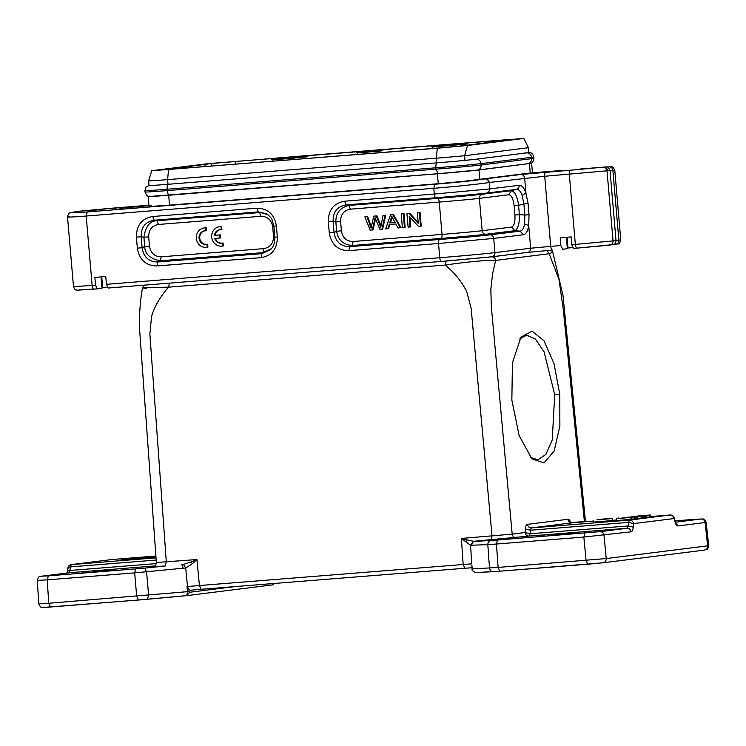 <?xml version="1.0" encoding="UTF-8"?>
<svg xmlns="http://www.w3.org/2000/svg" width="746" height="746" viewBox="0 0 746 746"><rect width="100%" height="100%" fill="white"/><g stroke="black" fill="none" stroke-linecap="round" stroke-linejoin="round"><path stroke-width="1.12" d="M207.211 247.234L207.91 247.15L207.658 244.203L206.95 244.287A6.845 6.378 82.9 0 1 206.232 244.427A6.845 6.378 82.9 0 1 199.061 238.431A6.845 6.378 82.9 0 1 204.535 230.85A6.845 6.378 82.9 0 1 205.803 230.822L206.502 230.738L206.25 227.791A9.773 9.111 -97.1 0 0 204.87 227.847L204.171 227.94A9.773 9.111 -97.1 0 0 196.347 238.767A9.773 9.111 -97.1 0 0 206.595 247.336A9.773 9.111 -97.1 0 0 207.211 247.234L206.95 244.287M206.586 244.371A6.845 6.378 82.9 0 1 199.76 238.338A6.845 6.378 82.9 0 1 204.889 230.812M205.803 230.822L205.551 227.875L206.25 227.791M206.595 247.336L207.304 247.252A9.773 9.111 -97.1 0 0 207.91 247.15M205.551 227.875A9.773 9.111 -97.1 0 0 204.171 227.94M220.014 237.993L219.753 234.971L214.456 235.391A6.845 6.378 82.9 0 1 219.93 229.619A6.845 6.378 82.9 0 1 221.198 229.6L220.947 226.653A9.773 9.111 -97.1 0 0 219.566 226.709A9.773 9.111 -97.1 0 0 211.743 237.545A9.773 9.111 -97.1 0 0 222 246.105A9.773 9.111 -97.1 0 0 222.606 246.012L222.355 243.065A6.845 6.378 82.9 0 1 221.627 243.196A6.845 6.378 82.9 0 1 214.717 238.412L220.723 237.909L220.462 234.878L215.156 235.298A6.845 6.378 82.9 0 1 220.284 229.591M219.753 234.971L220.462 234.878M214.456 235.391L215.156 235.298M221.198 229.6L221.898 229.507L221.646 226.56A9.773 9.111 -97.1 0 0 220.275 226.625L219.566 226.709M220.947 226.653L221.646 226.56M222 246.105L222.7 246.021A9.773 9.111 -97.1 0 0 223.306 245.919L223.054 242.972L222.355 243.065M222.606 246.012L223.306 245.919M221.982 243.14A6.845 6.378 82.9 0 1 215.426 238.356M108.151 288.031L441.473 261.445L491.651 256.81A3.907 3.618 83 0 0 494.924 252.624A43.007 0.653 175.1 0 1 439.758 257.724A3.907 1.417 85.4 0 0 441.473 261.445A3.907 1.417 85.4 0 0 441.501 261.436L491.8 256.792L527.525 252.39A3.907 3.618 83 0 1 527.385 252.409L552.441 250.096A3.907 1.417 85.4 0 0 552.46 250.087A3.907 1.417 85.4 0 1 550.716 246.376L530.658 248.222A3.907 3.618 83 0 1 527.525 252.39L552.441 250.096M101.074 276.887L102.016 288.301L97.278 288.898L95.535 285.177L94.873 277.391L105.764 276.514L106.436 284.31L108.17 288.021L441.455 261.445M471.677 545.466C472.078 542.743 473.16 541.363 474.922 541.335L491.045 540.486C488.975 540.934 487.893 542.323 487.809 544.636L470.521 545.261L471.798 563.855L463.173 564.498L461.392 538.444L466.026 541.969A3.907 2.191 -58.1 0 1 467.155 539.936L461.392 538.444L512.185 534.136L491.306 306.503L490.849 289.28L492.574 273.801L495.661 260.419C495.204 258.116 493.88 256.932 491.689 256.857L446.211 261.063L168.382 283.228M633.485 523.645L628.468 522.396L629.54 520.083C631.694 520.176 633.018 521.361 633.503 523.617L633.223 527.18C632.962 529.996 632.272 531.534 631.144 531.795C630.622 529.501 629.307 528.327 627.181 528.252L529.007 536.085L530.08 533.772L628.188 525.949L633.223 527.18M527.45 524.345C528.037 526.835 529.352 528.028 531.413 527.907L530.378 530.22L525.343 528.961C525.622 526.144 526.331 524.606 527.45 524.345L567.986 519.272C568.415 521.631 569.739 522.825 571.949 522.834L531.413 527.907L629.54 520.083L670.076 515.01A3.907 3.907 0 0 1 674.16 517.817L674.058 518.563C673.554 516.279 672.23 515.104 670.076 515.01A3.907 1.417 -94.6 0 1 670.095 515.001A3.907 1.417 -94.6 0 1 670.132 515.001M156.026 557.849L71.411 564.601L111.947 559.528L155.895 556.022L111.797 559.537L71.262 564.619L70.338 566.913C68.296 567.156 67.55 567.762 68.11 568.713M274.425 583.447L272.309 584.911L187.022 595.606M272.663 584.855L274.724 583.428M472.339 568.937L472.395 568.984C472.451 570.97 473.645 572.163 475.976 572.564L499.876 571.212L603.113 562.782L704.513 550.091C706.257 549.019 707.301 551.499 708.672 545.662L707.749 545.839M707.656 545.867L705.119 522.526L706.126 522.349L704.569 519.598L703.375 519.002L695.869 519.225M675.801 522.778L677.983 525.93C676.836 525.958 675.848 524.625 675.018 521.948L675.121 521.23L675.96 523.011L675.214 522.554M516.148 537.707C513.985 537.596 512.661 536.411 512.185 534.136L525.053 532.504L530.08 533.772L530.378 530.22L628.468 522.396L628.188 525.949L627.181 528.252L600.045 531.656C602.199 531.749 603.523 532.933 603.999 535.19L606.237 558.558L707.656 545.848M471.854 565.263L472.386 568.918L498.123 567.426L606.237 558.549M586.086 560.479L587.829 564.2L602.945 562.801C605.081 562.353 606.181 560.955 606.246 558.614M675.522 522.2L701.165 518.992L675.055 520.885L694.517 519.328M155.97 557.075L122.521 559.603L155.933 556.628M121.15 559.836L122.521 559.603M67.727 572.285C67.159 571.333 67.905 570.727 69.947 570.476L156.324 563.584M154.972 565.925L68.66 572.807M41.366 576.229L68.809 572.797L69.947 570.476L70.338 566.913L156.184 560.06M38.363 580.313L47.25 579.856L48.723 603.29L38.792 603.878C41.757 610.153 42.569 606.517 43.837 607.533L147.4 599.271L148.603 595.299M43.809 607.403L138.43 600.045L187.423 595.522M471.836 565.114L472.125 568.946C471.509 570.047 472.684 571.25 475.631 572.564L475.976 572.564M489.507 568.107C489.963 570.401 491.26 571.595 493.404 571.678L475.855 572.574M493.255 571.688L499.848 571.212L498.132 567.501M491.045 540.486L497.507 540.02L496.426 544.03L583.838 537.055L631.144 531.795M48.723 603.272L189.074 591.531L188.878 589.032L190.314 590.226L201.168 589.293L199.424 585.535L187.498 586.533L185.726 567.976L134.662 572.881L136.677 596.268M136.686 596.324L138.43 600.045M234.738 586.617L189.54 592.277L186.901 595.625L187.423 591.709L187.013 586.319L188.887 589.032M189.54 592.277L189.074 591.531M497.507 540.02L600.045 531.656M553.756 535.246L575.175 533.259L553.756 535.246M543.191 535.908L544.31 535.721M466.026 541.969L470.521 545.261L473.402 541.279L467.155 539.936M525.343 528.961L525.044 532.523C525.52 534.798 526.835 535.982 529.007 536.085L473.412 541.307M567.986 519.272C569.133 519.244 570.112 520.568 570.923 523.254M584.426 521.836L563.361 310L558.978 279.358L549.177 253.724L552.795 252.251L551.191 250.19M41.664 576.192L48.331 575.856L47.25 579.856L134.662 572.881L135.744 568.881L144.687 568.107L146.589 571.856L148.603 595.243M92.541 572.033L113.961 570.047L92.541 572.033M81.976 572.704L83.095 572.508M183.479 564.433L181.269 564.759C182.015 564.591 182.649 565.822 183.162 568.48M191.125 561.952L183.479 564.405L185.726 567.976L192.337 563.799L196.944 559.537L191.125 561.952L192.337 563.799M201.15 589.293L190.314 590.226M157.425 562.428L196.944 559.537L199.424 585.535L463.173 564.498L464.926 568.256L472.031 567.743L464.898 568.256M576.294 533.073L575.175 533.259M559.77 394.177L559.873 426.069L554.185 450.976L544.039 462.921L531.917 458.883L519.197 435.804L511.849 400.182L512.437 362.705L520.988 337.061L532.019 331.121L543.955 340.717L553.97 363.507L559.77 394.177L554.726 394.69L544.067 351.795L535.376 339.02L526.601 335.206L519.748 338.945M547.07 250.535L549.177 253.724L495.661 260.419C489.05 259.785 465.439 262.014 445.138 265.091L168.503 287.163C145.097 287.499 137.674 287.881 146.225 288.292M169.547 283.135L168.503 287.163C159.914 297.113 154.254 306.951 151.531 316.649L149.871 333.994L166.311 561.98L165.23 566.009L154.124 566.578M115.08 569.86L113.961 570.047M187.013 586.319L187.498 586.533M490.943 540.02L492.024 535.992L471.146 308.368L466.688 291.509C461.448 281.242 454.267 272.439 445.138 265.091L446.211 261.063M529.455 163.533L477.44 170.069L438.014 173.715L150.338 196.422M151.634 170.731L437.287 148.23L467.481 145.517L523.804 138.439L207.966 163.663L151.69 170.703L148.641 180.924A31.509 0.476 -4.9 0 0 167.598 179.627L436.345 158.189A31.509 0.476 -4.9 0 0 464.59 155.727L464.991 160.399L465.69 160.315M465.635 160.325L471.714 159.7M522.172 153.434L528.877 152.398L528.476 147.727L464.59 155.727L467.481 145.517M356.588 152.809L356.495 151.643L357.707 151.513L357.8 152.678L356.588 152.809L364.533 152.417L382.763 150.72L382.67 149.554L512.446 139.26L463.965 145.666L440.233 147.857L163.001 169.92L211.472 163.514L307.809 155.485L307.921 156.697L307.809 155.485M379.826 150.962L379.984 152.706M433.016 145.498L433.118 146.673L431.43 146.841L433.771 146.654L432.652 147.065L465.373 144.137L465.495 145.47M431.43 146.841L431.347 145.675M356.495 151.643L307.818 155.522M305.739 158.628L305.58 156.884L307.921 156.697M357.707 151.513L382.67 149.554M432.755 148.454L432.652 147.065M305.58 156.884L292.553 158.245L292.674 159.625M272.971 161.201L272.859 159.812L273.978 159.402L271.647 159.588L271.553 158.422M168.82 169.501L168.755 168.857M205.066 166.619L204.852 164.428M171.282 168.624L171.338 169.305M433.118 146.673L467.705 143.913L467.602 142.747L467.714 143.95L465.373 144.137M357.595 152.855L358.322 152.725M382.763 150.683L357.8 152.678M307.911 156.66L273.325 159.42L273.232 158.245M273.325 159.42L271.647 159.588M523.757 138.467L528.476 147.727M452.458 146.813L452.346 145.498M292.553 158.245L272.859 159.812M148.641 180.924L149.041 185.595A31.509 0.476 -4.9 0 0 167.999 184.299L436.746 162.861A31.509 0.476 -4.9 0 0 464.991 160.399M107.228 287.229L102.668 287.592L101.745 276.841M567.296 248.045L567.995 247.98L567.081 237.228M567.995 247.98L572.555 247.616M573.506 248.409L577.031 248.129L573.478 248.418L571.762 244.697L571.091 236.902L560.199 237.769L560.871 245.565L562.615 249.285L567.342 248.688L566.4 237.275M348.839 250.647C337.789 250.46 331.271 244.539 329.275 232.864L334.04 232.435L333.098 221.413C332.94 211.948 337.276 206.437 346.107 204.898L435.804 197.746L437.753 198.371L348.858 205.458C340.045 207.612 335.709 213.114 335.859 221.972L333.098 221.413L328.333 221.842C328.315 210.018 333.732 203.136 344.596 201.206L346.107 204.898L348.858 205.458L350.359 209.16C343.869 210.335 340.614 214.466 340.605 221.543L335.849 221.972L336.642 231.269C338.022 240.025 343.235 244.763 352.289 245.481L349.688 246.656C340.726 246.534 335.504 241.788 334.04 232.435L336.642 231.269L341.398 230.84C342.619 237.815 346.526 241.368 353.138 241.508L352.289 245.499L441.184 238.403L439.385 239.503L349.688 246.656L348.839 250.647L438.536 243.494A3.907 1.417 -94.6 0 1 439.385 239.503A39.743 0.606 175.1 0 0 490.364 234.794A3.907 3.618 83 0 1 493.712 238.403L494.924 252.624L530.658 248.222L528.7 225.395M261.063 257.65L156.902 265.958C145.862 265.772 139.343 259.841 137.348 248.176L136.406 237.153C136.378 225.32 141.805 218.447 152.669 216.508L256.82 208.209C267.87 208.386 274.388 214.316 276.384 225.982L277.325 237.014C277.344 248.838 271.926 255.719 261.063 257.65L261.911 253.659L157.751 261.967C148.78 261.855 143.568 257.109 142.113 247.737L141.162 236.715C141.003 227.25 145.349 221.749 154.18 220.21L258.312 211.901M101.96 287.658L102.668 287.592M524.559 223.865L528.69 225.618L529.035 214.689M528.084 203.574L525.893 192.934L522.116 195.424L523.906 203.956L528.084 203.574L529.017 214.689L524.858 215.072L524.55 223.865C523.785 228.36 522.293 230.775 520.083 231.139M528.718 225.618C527.711 231.232 525.949 234.272 523.422 234.738L520.074 231.139L490.364 234.794L485.497 234.319L514.889 230.691C518.116 228.817 519.617 223.464 519.375 214.606L524.858 215.072L523.906 203.956L518.582 205.309C517.304 196.552 514.936 191.675 511.458 190.668L516.502 189.372C518.731 189.204 520.605 191.218 522.116 195.424M149.079 196.338A32.255 0.494 -4.9 0 0 148.156 196.534A32.255 0.494 -4.9 0 0 168.671 195.238L437.408 173.799L438.256 183.712L462.837 181.427L530.247 172.988L529.446 163.644A32.255 0.494 -4.9 0 0 531.628 163.271A32.255 0.494 -4.9 0 0 530.676 163.234M151.14 205.523C144.482 206.773 153.918 206.344 169.519 205.15L168.671 195.238L169.277 195.144A4.793 1.734 -94.6 0 1 167.272 190.594L436.018 169.156L438.014 173.715L437.408 173.799A32.255 0.494 -4.9 0 0 478.997 169.957L527.888 163.747C530.313 163.057 531.544 161.369 531.581 158.665L531.46 157.303A4.793 4.467 -97.1 0 0 526.415 152.902L475.967 159.224A4.793 4.467 -97.1 0 1 481.011 163.616L531.46 157.303A34.997 0.532 -4.9 0 0 533.828 156.902C532.625 153.368 530.667 151.895 527.963 152.492M276.384 225.982L273.894 226.141L272.076 219.818C272.01 218.755 267.506 213.888 266.359 213.729L266.564 213.85M256.82 208.209L258.33 211.901L266.359 213.729M152.669 216.508L154.18 220.21L156.921 220.769C149.918 220.835 145.582 226.336 143.922 237.284L141.162 236.715L136.406 237.153M137.348 248.176L142.113 247.737L144.715 246.581C145.06 254.227 150.272 258.965 160.353 260.792M156.902 265.958L157.751 261.967L160.362 260.802L262.909 252.624L271.479 248.614M277.325 237.014L274.92 237.144M270.695 249.5L261.911 253.659L262.909 252.624L263.748 248.632C270.248 247.458 273.502 243.327 273.512 236.249L274.752 236.156M149.023 185.446L146.095 187.05L144.911 190.64A34.997 0.532 -4.9 0 0 167.16 189.223L435.897 167.794L436.018 169.156A34.997 0.532 -4.9 0 0 481.133 164.978A4.793 4.467 -97.1 0 1 477.44 170.069L478.997 169.957L479.799 179.301L484.956 178.928C477.533 180.224 453.997 182.714 434.853 184.234L433.808 188.3L86.191 216.023C70.693 217.235 65.061 217.384 69.303 216.461M67.513 216.918L67.541 216.881C68.94 211.51 69.247 213.673 72.269 212.321L72.595 212.284C67.513 213.132 75.43 212.927 87.235 211.957L86.191 216.023L92.14 285.448L95.535 285.177M119.836 208.227L148.948 205.691M95.385 210.335L96.234 210.111M580.118 169.034L606.088 166.945C607.3 166.283 608.615 167.486 610.014 170.554L612.876 170.34C612.429 168.036 611.114 166.834 608.923 166.731L611.254 166.619C611.748 165.752 612.914 166.936 614.751 170.172L612.876 170.34L618.863 240.193L620.756 239.876L614.779 170.163M571.762 244.697L575.334 244.408L569.319 174.303A3.907 1.417 85.4 0 1 570.392 170.228L603.738 167.123C605.911 167.235 607.225 168.437 607.664 170.731L610.014 170.554L616.019 240.557C615.916 243.093 614.825 244.483 612.718 244.744M520.074 231.139L514.889 230.691L511.542 227.092C514.143 226.103 515.262 222.084 514.908 215.025L519.375 214.606L518.582 205.309L514.115 205.728C513.267 198.734 511.486 195.07 508.772 194.743L511.458 190.659L482.065 194.277L486.784 193.037A3.907 3.618 -97 0 0 489.469 188.952L519.179 185.297C521.734 185.129 523.981 187.675 525.911 192.925M78.069 211.332A3.907 3.618 83 0 1 78.209 211.304L100.011 209.598M560.833 170.545L530.247 172.988M267.646 214.578L258.33 211.901M438.256 183.712L169.519 205.15M570.392 170.228L520.708 174.508L485.385 178.863C487.548 178.965 488.863 180.168 489.32 182.472L544.711 176.261L550.716 246.376L560.871 245.565M519.179 185.297C519.207 187.367 518.311 188.729 516.502 189.372L486.784 193.037A39.743 0.606 -4.9 0 1 435.804 197.746A3.907 1.417 85.4 0 1 434.293 194.044L489.469 188.952L489.32 182.472M273.959 226.859L272.719 226.952C271.497 219.977 267.59 216.424 260.979 216.284L259.477 212.591L156.921 220.769L158.432 224.462C151.942 225.646 148.687 229.777 148.678 236.846L143.913 237.284L144.715 246.581L149.47 246.143C150.692 253.118 154.599 256.68 161.211 256.82L160.362 260.802M77.453 211.398L72.269 212.321M433.808 188.3C454.724 186.659 480.834 183.926 488.91 182.537C488.443 180.243 487.129 179.04 484.956 178.937M530.341 457.214L537.763 459.825L545.867 454.5L552.226 439.972L554.726 394.69M372.319 229.982L375.089 217.692L379.928 229.376L381.933 229.218L385.076 215.24L382.987 215.407L380.74 227.39L376.254 215.948L373.746 216.144L371.051 228.164L366.985 216.685L364.859 216.853L370.193 230.16L373.028 229.899L375.555 218.858M364.859 216.853L367.694 216.601L371.331 226.7M381.933 229.218L382.642 229.134L385.785 215.156L382.987 215.407M385.076 215.24L385.785 215.156M381.001 225.768L376.963 215.855L373.746 216.144M376.254 215.948L376.963 215.855M366.985 216.685L367.694 216.601M395.734 222.448L390.41 222.877L392.2 217.226M389.701 222.961L391.715 216.154L395.035 222.541L390.41 222.877M387.855 228.752L389.225 224.481L395.8 223.959L397.991 227.94L400.36 227.754L392.76 214.634L390.512 214.811L385.645 228.919L388.554 228.658L389.934 224.387M390.512 214.811L393.459 214.54L401.068 227.661L400.36 227.754M392.76 214.634L393.459 214.54M401.208 213.953L402.374 227.586L404.463 227.418L405.162 227.334L403.996 213.701L401.208 213.953L403.996 213.701M404.463 227.418L403.297 213.794M410.104 226.971L409.181 216.256L418.366 226.318L420.502 226.141L419.327 212.507L417.331 212.666L418.254 223.371L409.078 213.328L406.934 213.496L408.109 227.129L410.804 226.887L409.974 217.123M406.934 213.496L409.778 213.244L418.17 222.42M420.502 226.141L421.201 226.057L420.035 212.424L417.331 212.666M419.327 212.507L420.035 212.424M409.078 213.328L409.778 213.244M596.949 519.757L612.252 518.535L596.959 519.859M612.252 518.535L612.419 520.484L601.752 521.51L593.275 522.088L593.107 520.139M609.883 518.489L599.075 519.393L609.892 518.573M612.41 520.354L616.616 519.943M618.229 517.789L618.285 518.451M623.544 517.752L633.214 517.034L616.504 518.629L616.672 520.577L631.825 519.263L631.657 517.314L621.959 518.022L634.613 516.941L634.781 518.89L635.555 518.796L635.387 516.847L623.553 517.855M616.504 518.629L630.836 517.416L631.004 519.365M630.836 517.416L631.657 517.314M631.815 519.141L634.781 518.89M634.613 516.941L635.387 516.847M635.443 516.605L628.216 517.23L635.443 516.605M635.555 518.712L637.858 518.507L637.69 516.558L634.51 516.782L637.075 516.596M637.056 516.456L626.463 517.388L636.832 516.661L637 518.61M636.832 516.661L637.69 516.558M637.224 518.405L642.707 517.892L642.539 515.952M641.625 516.064L641.784 518.013M642.707 517.864L644.302 517.696L644.134 515.747L631.424 516.764L643.322 515.85L643.49 517.799M643.322 515.85L644.134 515.747M644.292 517.631L646.484 517.426L646.325 515.477L636.329 516.269L649.524 515.076L649.691 517.025L650.521 516.922L650.353 514.973L636.879 516.195M636.87 516.083L646.847 515.281L632.832 516.586L645.542 515.57L645.71 517.519M645.542 515.57L646.325 515.477M646.474 517.314L649.691 517.025M649.524 515.076L650.353 514.973M491.689 256.857L517.696 253.603M675.018 521.948L674.039 518.545L633.503 523.617M707.656 545.923C707.6 548.254 706.499 549.653 704.364 550.1M701.165 518.992C703.329 519.085 704.644 520.27 705.119 522.536L677.983 525.93M670.076 515.01L650.493 516.568L670.095 515.001M570.186 522.508L593.191 521.137L571.949 522.834M48.732 603.346L50.476 607.058M498.123 567.436L496.426 544.03L487.809 544.636L489.507 568.042M584.92 533.054L583.848 537.055L586.076 560.423M499.876 571.212L587.829 564.2M147.391 599.271L186.92 595.616L272.187 584.939M48.331 575.856L135.744 568.881M144.687 568.107L165.23 566.009M201.168 589.293L464.926 568.256M150.422 196.422C148.202 195.349 147.848 198.427 145.022 192.002A34.997 0.532 -4.9 0 0 167.272 190.594L167.16 189.223A4.793 1.734 -94.6 0 1 168.335 184.271M529.38 163.542C531.376 162.106 532.252 165.08 533.94 158.273A34.997 0.532 -4.9 0 1 531.581 158.665L481.133 164.978L481.011 163.616A34.997 0.532 -4.9 0 1 435.897 167.794A4.793 1.734 -94.6 0 1 437.081 162.833M378.614 151.112L378.772 152.799M211.724 166.125L211.472 163.514M235.214 161.313L235.456 164.232M504.007 140.565L503.951 139.884M437.287 148.23L436.345 158.189L436.746 162.861M168.54 169.668L167.598 179.627L167.999 184.299M523.422 234.738L493.712 238.403L438.536 243.494L439.758 257.724L106.436 284.31M329.275 232.864L328.333 221.842M344.596 201.206L434.293 194.044L433.799 188.244M79.281 289.924L97.232 288.898M577.068 248.129L609.762 245.108A3.907 3.627 82.9 0 0 613.044 240.921L575.334 244.408A3.907 1.417 85.4 0 0 577.05 248.129A3.907 1.417 85.4 0 0 577.068 248.129M615.553 244.38A3.907 3.655 82.8 0 0 618.863 240.193L613.044 240.921L607.03 170.815L544.711 176.261A3.907 1.417 85.4 0 1 545.783 172.186M525.93 193.074L524.643 178.117A3.907 3.618 -97 0 0 520.708 174.508M67.513 216.927L73.49 286.632L92.14 285.448A3.907 1.417 85.4 0 0 93.856 289.168A3.907 1.417 85.4 0 0 93.884 289.168M434.853 184.234L87.235 211.957M110.958 208.283L78.358 211.295A3.907 3.618 83 0 0 78.209 211.304L135.604 206.316A3.907 1.417 -94.6 0 1 135.623 206.316L110.977 208.283A3.907 1.417 -94.6 0 1 110.977 208.283A3.907 1.417 -94.6 0 1 111.005 208.283M135.604 206.316L148.902 205.178L135.623 206.316M72.595 212.274L78.358 211.295M606.078 166.945L603.747 167.123M603.076 167.207A3.907 3.627 -97.1 0 1 607.03 170.815L607.664 170.731M508.772 194.743L479.38 198.361A31.276 0.476 175.1 0 1 439.254 202.063A3.907 1.417 85.4 0 0 437.753 198.371A34.549 0.522 -4.9 0 0 482.065 194.277A3.907 3.618 -97 0 0 479.38 198.361L482.158 230.71A3.907 3.618 83 0 0 485.497 234.319A34.549 0.522 175.1 0 1 441.184 238.403A3.907 1.417 -94.6 0 0 442.033 234.412A31.276 0.476 -4.9 0 0 482.158 230.71L511.542 227.092M260.979 216.284L158.432 224.462M148.678 236.846L149.47 246.143M161.211 256.82L263.758 248.632M273.512 236.249L272.719 226.952M353.138 241.508L442.033 234.412L439.254 202.063L350.359 209.16M340.605 221.543L341.398 230.84M514.908 215.025L514.115 205.728M374.762 219.333L375.471 219.249M379.108 222.672L379.807 222.578M370.147 225.432L370.855 225.339M391.081 218.83L391.79 218.737M71.262 564.619A3.907 3.907 0 0 0 67.858 568.07L66.935 573.721M706.173 522.275L708.7 545.596M674.16 517.817L675.149 521.212M37.3 580.407L38.773 603.822M585.489 521.752L562.988 295.481L552.805 252.269M68.651 572.807L41.515 576.21C40.079 577.292 39.044 574.495 37.337 580.472M144.51 285.131L142.458 287.975M154.319 566.55L153.499 566.68C154.096 565.804 155.299 567.706 156.371 562.615M156.362 562.559L139.642 329.891C139.138 315.371 140.08 301.403 142.467 287.975M145.022 192.002L144.911 190.64M465.896 160.287L475.967 159.224M527.263 152.883L526.415 152.902M533.94 158.273L533.828 156.902M357.586 152.855L357.707 154.441M523.804 138.439L524.625 139.772M273.894 226.141L274.845 237.163C275.013 242.543 273.577 246.702 270.528 249.668M97.26 288.898L76.959 290.194C75.691 289.289 75.551 291.434 73.49 286.632M577.05 248.129L615.711 244.362C618.527 243 619.012 245.984 620.756 239.876M148.156 196.534L148.976 206.083M531.628 163.271L532.439 172.811"/></g></svg>
